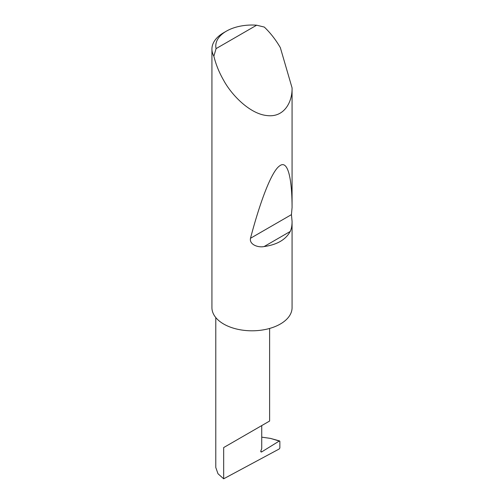 <?xml version="1.0" encoding="UTF-8"?>
<svg xmlns="http://www.w3.org/2000/svg" width="504" height="504" viewBox="0 0 504 504"><rect width="100%" height="100%" fill="white"/><g stroke="black" fill="none" stroke-linecap="round" stroke-linejoin="round"><path stroke-width="0.76" d="M279.865 441.315L279.279 441.031L279.865 441.315L279.865 447.98L279.285 448.938L223.669 478.8L223.669 447.565L261.733 425.59C275.556 417.608 268.065 421.936 261.733 425.59L261.733 448.661L260.914 450.765A1.285 0.743 120 0 0 261.059 451.949A1.285 0.743 120 0 0 261.733 451.868L279.279 441.031L270.421 438.392L261.733 437.151M269.615 328.451L269.615 421.042L223.669 447.565M216.077 48.623L256.649 25.2L264.298 27.065C270.421 32.905 275.764 39.766 280.337 47.641L292.068 87.885C292.452 101.903 284.218 117.747 267.032 115.567C250.022 113.986 231.695 95.212 223.669 80.356C219.133 72.463 215.863 64.405 213.866 56.177A40.068 23.134 180 0 1 211.932 49.083A40.068 23.134 180 0 1 223.669 32.722L226.391 31.154A36.225 20.91 0 0 0 216.077 48.623L213.866 56.177M292.068 221.332C292.081 225.584 291.457 228.967 290.203 231.481C285.718 239.715 277.011 244.736 264.09 246.563C258.086 247.823 249.108 244.541 250.494 238.279C259.976 202.205 271.391 171.53 279.562 165.929C287.866 159.365 292.049 178.517 292.068 207.572L291.444 214.635L292.068 221.332L292.068 308.051A40.068 23.134 180 0 1 267.032 329.112A40.068 23.134 180 0 1 223.669 324.028A40.068 23.134 180 0 1 211.932 307.673L211.932 49.083M292.068 87.885L292.068 207.572M223.669 478.8L217.999 473.754L215.788 467.491L215.788 317.57M270.421 438.392L279.651 440.95M256.649 25.2A36.225 20.91 0 0 0 226.391 31.154M260.795 451.326L261.733 451.868M290.203 231.481L264.09 246.563M291.444 214.635L250.494 238.279"/></g></svg>
